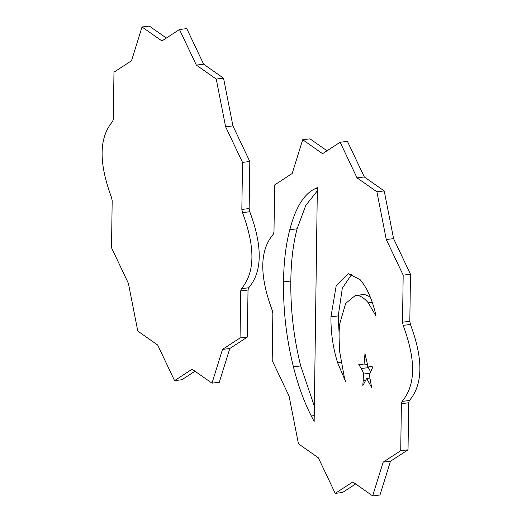 <?xml version="1.0" encoding="UTF-8"?>
<svg xmlns="http://www.w3.org/2000/svg" width="522" height="522" viewBox="0 0 522 522"><rect width="100%" height="100%" fill="white"/><g stroke="black" fill="none" stroke-linecap="round" stroke-linejoin="round"><path stroke-width="0.78" d="M225.615 126.774L242.508 162.381L249.81 161.5L249.151 208.546L249.784 211.743C262.716 246.41 262.364 271.747 248.72 287.766L248.015 290.023L247.356 337.068L229.81 348.507L219.299 382.274L211.997 383.155L192.109 369.198L174.563 380.636L157.67 345.029L137.788 331.078L128.412 283.361L111.519 247.754L112.178 200.709L111.551 197.512C98.612 162.844 98.965 137.501 112.615 121.489L113.313 119.225L113.972 72.186L131.524 60.748L142.03 26.981L161.918 40.938L179.464 29.5L196.357 65.106L216.245 79.057L225.615 126.774L232.916 125.893L249.81 161.5M216.245 79.057L223.547 78.176L232.916 125.893M196.357 65.106L203.658 64.219L223.547 78.176M179.464 29.5L186.765 28.619L203.658 64.219M142.03 26.981L149.338 26.1L166.355 38.041M174.563 380.636L181.865 379.755L194.974 371.207M242.508 162.381L241.849 209.426L242.482 212.624C255.415 247.291 255.062 272.634 241.418 288.646L240.714 290.904L240.055 337.949L222.509 349.388L211.997 383.155M222.509 349.388L229.81 348.507M240.055 337.949L247.356 337.068M240.714 290.904L248.015 290.023M241.418 288.646L248.72 287.766M242.482 212.624L249.784 211.743M241.849 209.426L249.151 208.546M339.078 336.579L339.489 350.68L344.376 377.523L345.486 381.288L337.603 362.699C333.003 347.9 330.785 332.599 330.948 316.795L336.142 286.069L348.226 273.645L360.102 279.629C366.777 287.446 371.938 298.838 375.592 313.807L376.055 316.143L368.304 302.819C364.682 298.519 361.015 296.039 357.302 295.367L355.43 295.406L345.688 303.38L339.861 323.32C339.352 326.257 339.091 330.674 339.078 336.579M351.958 273.959L342.308 288.216L338.249 315.914L339.117 333.917M355.43 295.406L364.604 294.486L370.222 296.907M317.324 190.922L305.775 205.4L297.103 228.812C293.136 243.813 291.048 261.215 290.832 281.012C290.454 309.579 293.742 337.891 300.711 365.942L314.361 406.253M283.531 281.893C283.746 262.096 285.834 244.694 289.801 229.693C295.387 208.161 303.543 194.634 314.264 189.101L317.356 187.568L314.146 421.495L311.288 415.962C304.039 401.796 298.082 385.419 293.41 366.822C286.441 338.771 283.152 310.466 283.531 281.893L290.832 281.012M372.91 366.986L369.295 374.561L371.651 387.572L366.666 378.457L362.823 385.654L363.566 374.026C363.775 373.524 362.96 371.69 361.126 368.519L358.666 364.141L363.997 364.963L364.989 353.681L367.808 365.948L372.917 366.979M366.77 364.682L370.516 371.625M367.305 364.617L363.788 365.041L367.292 364.565M369.811 378.078L366.666 378.457M386.287 239.52L403.18 275.127L410.481 274.246L409.822 321.291L410.449 324.488C423.388 359.156 423.035 384.499 409.385 400.511L408.687 402.775L408.028 449.814L390.476 461.252L379.97 495.019L372.662 495.9L352.781 481.95L335.235 493.381L318.342 457.781L298.453 443.824L289.084 396.107L272.19 360.5L272.849 313.454L272.216 310.257C259.284 275.59 259.636 250.253 273.28 234.234L273.985 231.977L274.644 184.932L292.19 173.493L302.701 139.726L322.583 153.683L340.135 142.245L357.028 177.852L376.91 191.802L386.287 239.52L393.588 238.639L410.481 274.246M376.91 191.802L384.212 190.922L393.588 238.639M357.028 177.852L364.33 176.971L384.212 190.922M340.135 142.245L347.437 141.364L364.33 176.971M302.701 139.726L310.003 138.845L327.026 150.793M335.235 493.381L342.536 492.5L355.645 483.959M403.18 275.127L402.521 322.172L403.147 325.369C416.086 360.036 415.734 385.38 402.084 401.392L401.379 403.656L400.726 450.695L383.174 462.133L372.662 495.9M383.174 462.133L390.476 461.252M400.726 450.695L408.028 449.814M401.379 403.656L408.687 402.775M402.084 401.392L409.385 400.511M403.147 325.369L410.449 324.488M402.521 322.172L409.822 321.291M344.651 378.443L344.044 378.522M340.977 362.288L337.603 362.699M338.249 315.914L330.948 316.795M375.546 313.611L374.809 313.702M372.284 302.342L368.304 302.819M364.604 294.486L357.302 295.367M297.103 228.812L289.801 229.693M317.35 188.729L314.264 189.101M314.231 415.61L311.288 415.962M300.711 365.942L293.41 366.822M365.844 380.075L363.181 380.401M369.726 373.282L363.566 374.026M368.428 367.638L361.126 368.519M366.105 358.921L364.532 359.11M370.731 382.822L369.158 383.011"/></g></svg>
